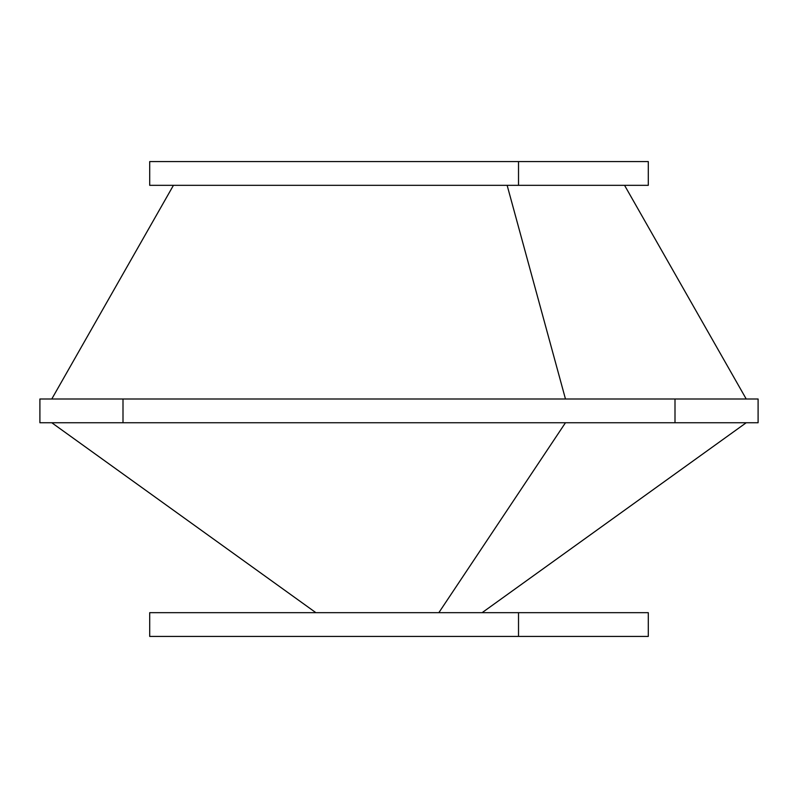 <?xml version="1.0" encoding="UTF-8"?>
<svg xmlns="http://www.w3.org/2000/svg" width="798" height="798" viewBox="0 0 798 798"><rect width="100%" height="100%" fill="white"/><g stroke="black" fill="none" stroke-linecap="round" stroke-linejoin="round"><path stroke-width="1.2" d="M438.84 612.674L565.473 422.741L438.84 612.674M518.52 612.674L518.52 636.425L149.705 636.425L149.705 612.674L648.295 612.674L648.295 636.425L518.52 636.425L518.52 612.674L279.48 612.674M279.48 636.425L518.52 636.425M518.52 161.575L518.52 185.326L149.705 185.326L149.705 161.575L648.295 161.575L648.295 185.326L518.52 185.326L518.52 161.575L279.48 161.575M51.77 399L173.445 185.326L518.52 185.326M507.139 185.326L565.473 399L507.139 185.326M758.1 399L758.1 422.741L674.998 422.741L674.998 399L758.1 399L674.998 399L674.998 422.741L123.002 422.741L123.002 399L674.998 399L123.002 399L123.002 422.741L39.9 422.741L39.9 399L123.002 399L39.9 399L39.9 422.741L758.1 422.741L758.1 399M123.002 399L565.473 399M482.102 612.674L746.23 422.741M315.898 612.674L51.77 422.741M746.23 399L624.555 185.326"/></g></svg>
